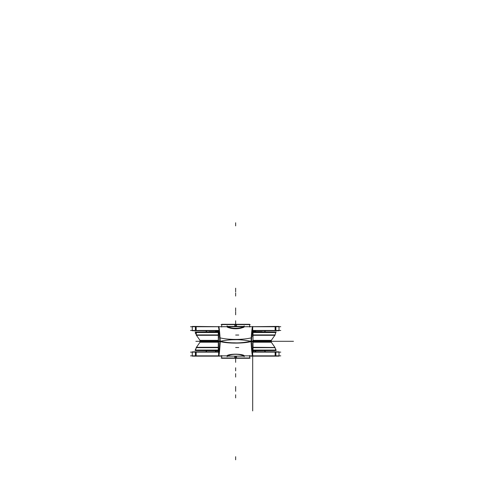 <?xml version="1.0" encoding="UTF-8"?>
<svg xmlns="http://www.w3.org/2000/svg" width="484" height="484" viewBox="0 0 484 484"><rect width="100%" height="100%" fill="white"/><g stroke="black" fill="none" stroke-linecap="round" stroke-linejoin="round"><path stroke-width="0.73" d="M215.513 351.511L215.979 351.499M218.278 351.723L216.499 351.723M255.788 351.511L255.322 351.499M255.788 331.068L253.023 331.068M218.278 331.068L215.513 331.068M253.023 330.856L254.802 330.856M255.322 331.08L253.023 331.08M218.278 331.08L215.979 331.08M216.499 330.856L218.278 330.856M254.802 351.723L253.023 351.723M273.406 345.219L275.106 347.651L253.005 347.651M274.991 350.573L253.017 350.573M274.991 347.488L253.005 347.288M253.017 350.065L275.202 350.065L253.017 350.277M274.694 350.573L253.017 350.791M276.243 350.585L253.017 350.585M218.284 350.585L195.058 350.585M218.284 350.791L196.607 350.573M218.284 350.065L196.099 350.065L207.309 350.277M218.284 350.573L196.31 350.573M218.296 347.288L196.31 347.288L196.195 347.651L200.322 341.758M218.296 347.651L196.195 347.651M218.308 340.361L199.952 340.361L199.952 342.224L218.308 342.224M218.308 340.579L200.152 340.579L200.152 342L218.308 342L205.422 342M252.993 342.224L271.349 342.224L271.349 340.361L252.993 340.361M252.993 342L271.155 342L271.155 340.579L252.993 340.579L271.155 340.579M270.979 340.821L275.106 334.934L253.005 334.934M218.296 334.934L196.195 334.934L200.322 340.821M218.49 340.579L200.152 340.579M218.296 335.297L196.31 335.297L196.195 334.934M218.284 332.012L196.31 332.012L196.31 335.297M218.284 332.52L196.099 332.52L207.309 332.308M275.106 334.934L274.991 335.297L253.005 335.297M274.991 332.012L253.017 332.012M253.017 332.308L275.202 332.52L253.017 332.52M253.017 331.788L274.694 332.012M196.607 332.012L218.284 331.788M276.243 332L253.017 332M218.284 332L195.058 332M209.318 331.685L218.284 331.685M253.017 331.685L261.983 331.685M190.514 352.134L219.034 352.134M252.273 352.134L280.787 352.134M244.384 355.849L248.044 355.849M223.263 355.849L226.917 355.849M190.514 355.849L227.044 355.849M244.257 355.849L280.787 355.849M249.829 355.849L250.192 356.145M253.023 351.838L275.892 351.838L275.892 356.145L249.829 356.145M221.714 356.145L195.409 356.145L195.409 351.838L218.278 351.838M219.887 341.045C219.343 350.519 218.804 355.456 218.272 355.849L218.272 355.849M251.414 341.045C251.958 350.519 252.497 355.456 253.035 355.849L253.035 355.849M220.159 341.293C225.314 340.234 230.13 339.714 234.625 339.738C238.709 339.502 244.214 340.016 251.142 341.293C244.214 342.563 238.709 343.083 234.625 342.841C230.13 342.866 225.314 342.351 220.159 341.293C225.314 340.234 230.13 339.714 234.625 339.738C238.709 339.502 244.214 340.016 251.142 341.293C251.656 350.507 252.17 355.359 252.69 355.849C252.17 355.359 251.656 350.507 251.142 341.293C244.214 342.563 238.709 343.083 234.625 342.841C230.13 342.866 225.314 342.351 220.159 341.293C219.645 350.507 219.131 355.359 218.611 355.849C219.131 355.359 219.645 350.507 220.159 341.293C219.645 350.507 219.131 355.359 218.611 355.849C219.131 355.359 219.645 350.507 220.159 341.293C225.314 340.234 230.13 339.714 234.625 339.738C238.709 339.502 244.214 340.016 251.142 341.293C251.656 350.507 252.17 355.359 252.69 355.849C252.17 355.359 251.656 350.507 251.142 341.293C244.214 342.563 238.709 343.083 234.625 342.841C230.13 342.866 225.314 342.351 220.159 341.293C219.645 350.507 219.131 355.359 218.611 355.849M227.135 355.571C229.567 353.713 241.77 353.725 244.172 355.571C241.77 353.725 229.567 353.713 227.135 355.571C229.567 353.713 241.77 353.725 244.172 355.571C241.77 353.725 229.567 353.713 227.135 355.571C229.567 353.713 241.77 353.725 244.172 355.571M219.917 341.535C227.855 343.64 243.446 343.64 251.384 341.535L251.371 337.826C243.452 339.931 227.849 339.931 219.93 337.826L219.917 341.535M219.887 341.535C219.343 332.06 218.804 327.13 218.272 326.736L218.272 326.736M243.137 326.73L228.164 326.73L243.131 326.736M251.414 341.535C251.958 332.06 252.497 327.13 253.035 326.736L253.035 326.736M220.081 337.862L218.611 326.73M227.135 327.009C229.567 328.872 241.77 328.854 244.172 327.009C241.77 328.854 229.567 328.872 227.135 327.009C229.567 328.872 241.77 328.854 244.172 327.009C241.77 328.854 229.567 328.872 227.135 327.009C229.567 328.872 241.77 328.854 244.172 327.009M252.69 326.73L251.22 337.862M218.49 341.516L220.287 341.577C219.73 331.909 219.173 326.863 218.617 326.434M218.611 337.868L218.611 330.747M219.887 341.293L218.611 341.293L218.611 354.391L218.611 341.293L219.887 341.293L218.611 341.293L219.887 341.293L218.611 341.293L218.611 351.838M252.993 341.48L253.035 330.451M218.308 341.48L218.272 330.451M252.811 341.522L251.014 341.583C251.571 331.909 252.128 326.863 252.69 326.434L252.69 334.995M218.484 341.559L218.496 337.85M252.951 341.529L252.938 337.808M252.993 341.099L253.035 352.128M218.308 341.099L218.272 352.128M252.811 341.063L251.014 341.002C251.571 350.67 252.128 355.716 252.69 356.145L252.69 410.916L252.69 341.293L252.69 354.391L252.69 341.293L251.414 341.293L252.69 341.293L251.414 341.293L252.69 341.293L252.69 352.134L252.69 341.293L251.414 341.293M218.49 341.063L220.287 341.002C219.73 350.67 219.173 355.716 218.617 356.145M195.863 352.134L195.863 355.849M192.281 351.838L196.165 351.838L196.165 356.145L192.281 356.145L192.281 351.838M275.136 351.838L275.136 356.145L279.02 356.145L279.02 351.838L279.02 356.145L279.02 351.838L275.136 351.838M275.438 355.849L275.438 352.134M253.023 330.747L275.892 330.747L275.892 326.434L249.829 326.73M275.438 326.73L275.438 330.451M190.514 326.73L227.044 326.73M244.257 326.73L280.787 326.73M244.384 326.73L248.044 326.646M190.514 330.451L219.034 330.451M252.273 330.451L280.787 330.451M223.263 326.646L226.917 326.73M249.829 326.434L250.192 326.434M218.278 330.747L195.409 330.747L195.409 326.434L221.49 326.73M275.136 326.434L275.136 330.747L279.02 330.747L279.02 326.434L279.02 330.747L279.02 326.434L275.136 326.434M192.281 326.434L196.165 326.434L196.165 330.747L192.281 330.747L192.281 326.434M195.863 326.73L195.863 330.451M243.603 326.434L227.698 326.434M244.257 325.877C241.643 329.108 229.658 329.108 227.044 325.877M244.257 356.702C241.643 353.477 229.658 353.477 227.044 356.702M243.603 356.145L227.698 356.145M249.593 355.552L249.593 358.287L234.776 358.287L234.776 356.145M235.654 357.991L235.654 356.145M221.714 355.552L221.714 358.287L236.525 358.287L236.525 356.145M250.21 357.991L221.091 357.991M250.21 324.589L221.091 324.589M234.776 326.434L234.776 324.292L249.593 324.292L249.593 326.694M235.654 326.434L235.654 324.589M236.525 326.434L236.525 324.292L221.714 324.292L221.714 327.027M235.654 377.096L235.654 373.999L235.654 377.096M235.654 370.871L235.654 367.773L235.654 370.871M235.654 311.708L235.654 314.806L235.654 311.708M265.879 340.579L252.993 340.579M235.654 291.283L235.654 288.186L235.654 291.283M235.654 222.779L235.654 225.877L235.654 222.779M235.654 376.758L235.654 373.66L235.654 376.758M235.654 389.614L235.654 386.516L235.654 389.614M274.682 341.293L252.993 341.293L274.682 341.293M218.308 341.293L195.863 341.293L218.308 341.293M235.654 391.296L235.654 388.198L235.654 391.296M235.654 459.8L235.654 456.702L235.654 459.8M235.654 292.965L235.654 296.063L235.654 292.965M235.654 360.653L235.654 358.287L235.654 360.653M235.654 321.933L235.654 324.292L235.654 321.933M270.925 341.293L293.486 341.293L270.925 341.293M251.142 341.293C251.656 350.507 252.17 355.359 252.69 355.849M238.751 335.043L235.654 335.043M244.257 326.5C241.643 329.507 229.658 329.507 227.044 326.5M238.751 347.536L235.654 347.536M235.654 397.902L235.654 394.805L235.654 397.902M235.654 362.353L235.654 359.255L235.654 362.353M235.654 307.939L235.654 311.037L235.654 307.939M235.654 320.783L235.654 323.881L235.654 320.783M235.654 288.839L235.654 291.937L235.654 288.839M275.106 347.651L270.979 341.758M275.85 350.301L274.954 347.458M275.638 349.629L276.031 349.236M195.663 349.629L195.27 349.236M195.451 350.301L196.347 347.458M197.902 345.219L196.31 347.488M272.686 338.389L271.052 340.718M274.954 335.122L275.85 332.284M196.347 335.122L195.451 332.284M198.615 338.389L200.249 340.718M195.27 333.349L195.663 332.95M265.347 330.959L264.415 331.885M205.96 330.959L206.886 331.885M206.886 350.694L205.96 351.626M264.415 350.694L265.347 351.626M192.281 352.049L192.281 354.718M279.02 352.049L279.02 354.718M252.69 341.589L252.69 347.639M252.69 336.797L252.69 335.176M279.02 329.32L279.02 326.646M192.281 329.32L192.281 326.646M249.593 355.528L249.593 357.948M221.714 357.948L221.714 355.528M249.593 327.027L249.593 324.292M221.714 326.694L221.714 324.268"/></g></svg>
